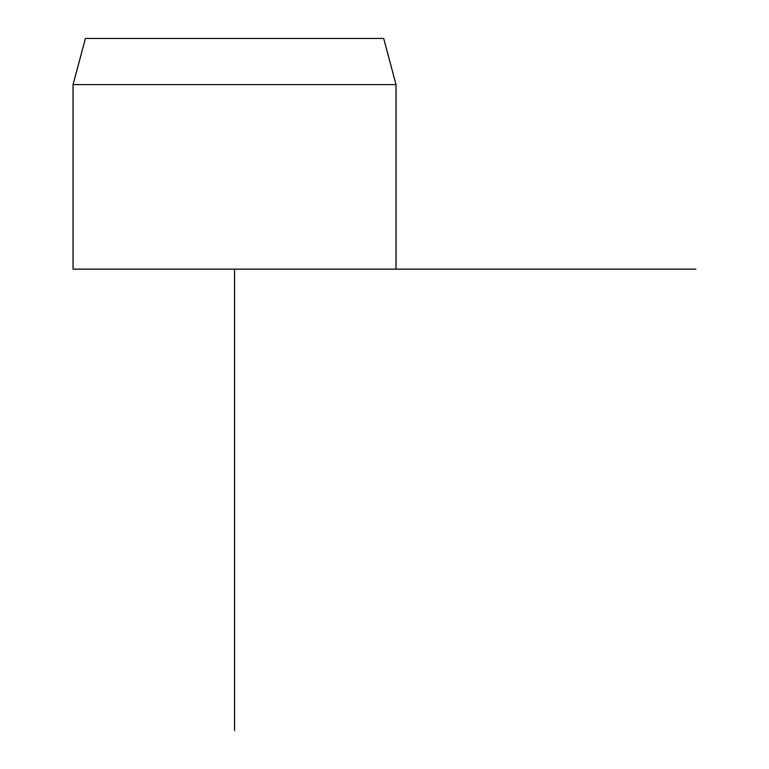 <?xml version="1.0" encoding="UTF-8"?>
<svg xmlns="http://www.w3.org/2000/svg" width="769" height="769" viewBox="0 0 769 769"><rect width="100%" height="100%" fill="white"/><g stroke="black" fill="none" stroke-linecap="round" stroke-linejoin="round"><path stroke-width="1.15" d="M383.673 38.45L85.417 38.45L73.055 84.59L396.035 84.59L383.673 38.45M73.055 84.59L73.055 269.15L695.945 269.15M234.545 269.15L234.545 730.55M396.035 269.15L396.035 84.59"/></g></svg>
